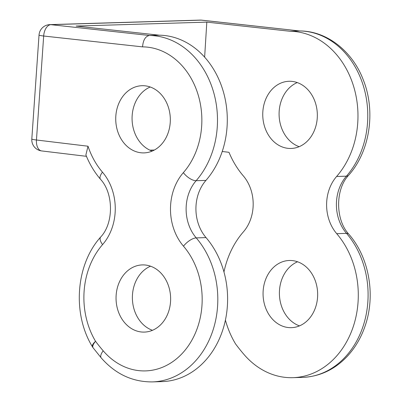 <?xml version="1.0" encoding="UTF-8"?>
<svg xmlns="http://www.w3.org/2000/svg" width="402" height="402" viewBox="0 0 402 402"><rect width="100%" height="100%" fill="white"/><g stroke="black" fill="none" stroke-linecap="round" stroke-linejoin="round"><path stroke-width="0.6" d="M93.123 347.815A11.201 4.281 -36.9 0 1 95.545 341.288A11.201 3.693 -30.8 0 0 92.455 346.825A11.201 11.201 0 0 0 93.123 347.815L101.229 357.916C115.409 374.041 132.464 382.036 152.393 381.9L162.192 381.604A83.636 67.918 -91.7 0 0 223.326 328.213A83.636 67.918 -91.7 0 0 206.035 237.602A39.21 31.838 88.3 0 1 205.935 180.408A83.636 67.918 -91.7 0 0 222.487 88.867A83.636 67.918 -91.7 0 0 159.217 35.185L76.129 26.065L206.814 22.13L289.902 31.25A83.636 67.918 88.3 0 1 353.167 84.933A83.636 67.918 88.3 0 1 336.615 176.473A39.21 31.838 -91.7 0 0 336.715 233.668A83.636 67.918 88.3 0 1 354.011 324.278A83.636 67.918 88.3 0 1 292.877 377.669A83.636 67.918 88.3 0 1 244.004 354.479A206.482 167.679 88.3 0 1 235.919 344.408A11.201 9.095 88.3 0 1 235.25 343.414A84.4 68.541 88.3 0 1 225.416 320.103M299.49 325.876A33.607 27.291 88.3 0 1 279.395 293.229A33.607 27.291 88.3 0 1 297.56 261.777M299.178 146.675A33.607 27.291 88.3 0 1 279.083 114.027A33.607 27.291 88.3 0 1 297.249 82.576M299.867 30.954C326.972 30.994 352.448 51.25 363.242 79.777C375.95 111.289 369.996 151.443 348.609 175.302A11.201 4.925 -138.8 0 1 346.418 176.177A83.636 67.918 88.3 0 0 362.966 84.641A83.636 67.918 88.3 0 0 299.701 30.959L201.714 20.16A11.201 6.497 96.3 0 0 201.186 20.14L299.701 30.959L289.902 31.25M223.969 271.993A84.4 68.541 88.3 0 1 243.361 231.909A38.441 31.22 -91.7 0 0 243.265 175.83A84.4 68.541 88.3 0 1 228.989 152.303L222.226 151.489M92.455 346.825C72.154 313.957 75.682 264.622 100.686 237.014C113.761 223.401 113.766 193.407 100.49 179.267C94.405 172.146 89.535 164.031 85.882 154.916L88.018 146.217L36.456 140.002A11.201 6.487 96.9 0 0 41.647 150.926L86.46 156.328M115.731 118.947A33.607 27.291 88.3 0 1 142.017 85.706A33.607 27.291 88.3 0 1 170.307 118.474A33.607 27.291 88.3 0 1 144.042 152.891A33.607 27.291 88.3 0 1 115.731 118.947M116.042 298.148A33.607 27.291 88.3 0 1 142.328 264.908A33.607 27.291 88.3 0 1 170.619 297.676A33.607 27.291 88.3 0 1 144.353 332.092A33.607 27.291 88.3 0 1 116.042 298.148M142.554 46.873C143.137 40.064 145.423 36.265 149.418 35.482L50.898 24.668A11.201 9.095 -91.7 0 0 49.868 24.622L200.151 20.1A11.201 9.095 88.3 0 1 201.186 20.14L50.898 24.668A11.201 6.497 96.3 0 0 43.672 36.019A11.201 0.799 -176 0 1 39.029 35.044L31.813 139.027A11.201 0.799 4 0 0 36.456 140.002L43.672 36.019L142.554 46.873A72.435 58.823 88.3 0 1 197.628 93.174A72.435 58.823 88.3 0 1 183.362 172.649A50.411 40.939 -91.7 0 0 183.488 246.185A72.435 58.823 88.3 0 1 186.352 348.579A72.435 58.823 88.3 0 1 103.193 350.81A195.277 158.584 88.3 0 1 95.545 341.288A73.199 59.441 88.3 0 1 102.58 244.587A49.647 40.316 -91.7 0 0 102.455 172.162A73.199 59.441 88.3 0 1 88.018 146.217M159.217 35.185L149.418 35.482A83.636 67.918 -91.7 0 1 212.683 89.164A83.636 67.918 -91.7 0 1 196.131 180.699A11.201 4.925 -138.8 0 1 183.362 172.649M154.398 150.021L149.861 150.157M152.162 151.102A33.607 27.291 88.3 0 1 132.067 118.454A33.607 27.291 88.3 0 1 150.232 86.998M152.474 330.303A33.607 27.291 88.3 0 1 132.379 297.656A33.607 27.291 88.3 0 1 150.544 266.199M206.814 22.13L204.633 57.159M263.059 293.721A33.607 27.291 -91.7 0 0 291.37 327.665A33.607 27.291 -91.7 0 0 317.64 293.249A33.607 27.291 -91.7 0 0 289.35 260.481A33.607 27.291 -91.7 0 0 263.059 293.721M262.747 114.52A33.607 27.291 -91.7 0 0 291.058 148.464A33.607 27.291 -91.7 0 0 317.324 114.047A33.607 27.291 -91.7 0 0 289.033 81.279A33.607 27.291 -91.7 0 0 262.747 114.52M348.609 175.302C335.273 189.196 335.268 219.733 348.805 234.165A11.201 4.608 139.3 0 0 346.519 233.371A83.636 67.918 88.3 0 1 363.81 323.987A83.636 67.918 88.3 0 1 302.676 377.377L292.877 377.669M336.615 176.473L346.418 176.177A39.21 31.838 -91.7 0 0 346.519 233.371L336.715 233.668M100.49 179.267A11.201 4.608 -40.7 0 1 102.455 172.162M100.686 237.014A11.201 4.925 41.2 0 0 102.58 244.587M101.229 357.916A11.201 4.608 -40.7 0 1 103.193 350.81M152.393 381.9A83.636 67.918 -91.7 0 0 213.527 328.509A83.636 67.918 -91.7 0 0 196.231 237.899A11.201 4.608 139.3 0 0 183.488 246.185M206.035 237.602L196.231 237.899A39.21 31.838 88.3 0 1 196.131 180.699L205.935 180.408M348.805 234.165C369.136 257.345 375.78 295.018 365.242 325.585C361.303 337.323 355.393 347.484 347.514 356.071C334.911 369.468 319.967 376.573 302.676 377.377M201.714 20.16A11.201 11.201 0 0 0 200.151 20.1M49.868 24.622A11.201 11.201 0 0 0 39.029 35.044M31.813 139.027A11.201 11.201 0 0 0 41.647 150.926"/></g></svg>
